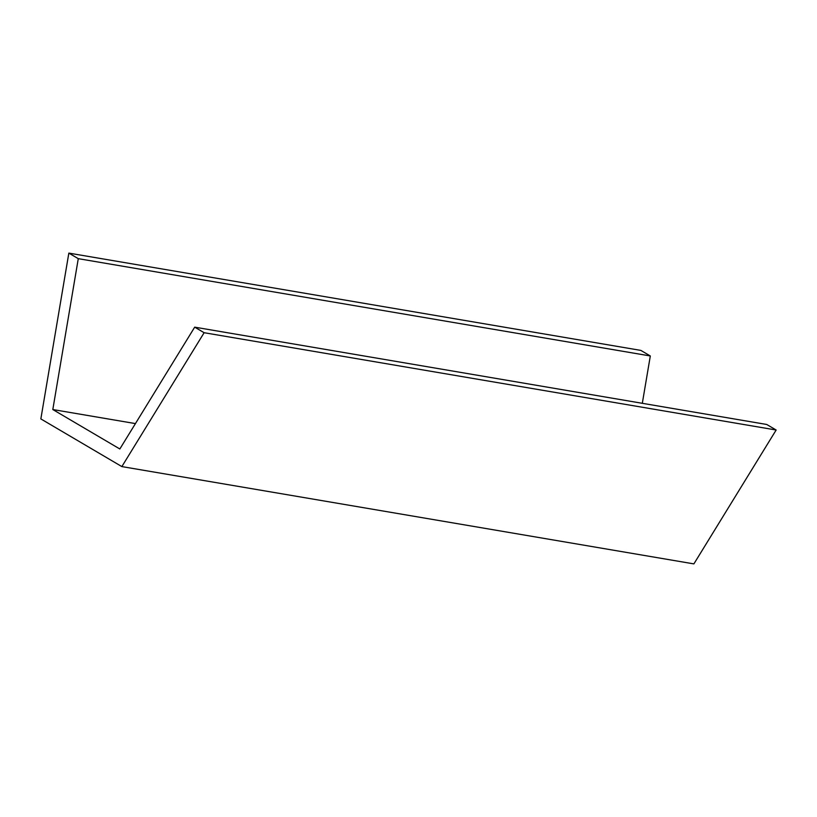 <?xml version="1.0" encoding="UTF-8"?>
<svg xmlns="http://www.w3.org/2000/svg" width="817" height="817" viewBox="0 0 817 817"><rect width="100%" height="100%" fill="white"/><g stroke="black" fill="none" stroke-linecap="round" stroke-linejoin="round"><path stroke-width="1.23" d="M52.809 409.542L78.279 258.662L68.842 253.107L40.85 418.917L121.856 466.589L693.888 563.893L776.15 430.018L766.714 424.472L194.691 327.157L119.833 448.982L52.809 409.542L135.428 423.594M121.856 466.589L204.127 332.713L776.15 430.018M204.127 332.713L194.691 327.157M642.315 403.302L650.312 355.967L640.875 350.411L68.842 253.107M78.279 258.662L650.312 355.967"/></g></svg>
